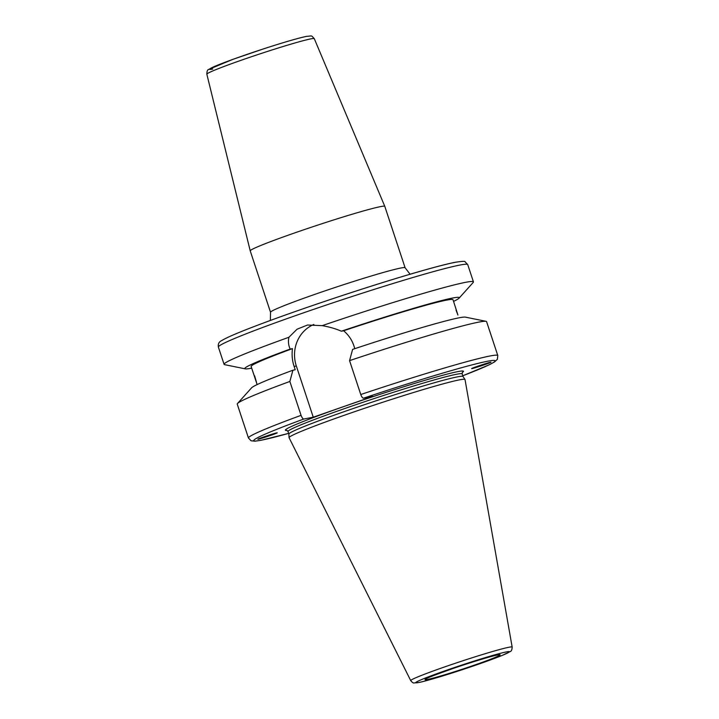 <?xml version="1.0" encoding="UTF-8"?>
<svg xmlns="http://www.w3.org/2000/svg" width="719" height="719" viewBox="0 0 719 719"><rect width="100%" height="100%" fill="white"/><g stroke="black" fill="none" stroke-linecap="round" stroke-linejoin="round"><path stroke-width="1.08" d="M410.109 274.236L405.103 267.765A70.866 3.262 161.7 0 0 400.851 268.016A70.866 3.262 161.7 0 0 325.339 290.755A70.866 3.262 161.7 0 0 270.533 312.271L250.221 250.868A70.866 3.262 -18.3 0 1 250.221 250.859A70.866 3.262 -18.3 0 1 305.153 229.316A70.866 3.262 -18.3 0 1 380.549 206.614A70.866 3.262 -18.3 0 1 384.791 206.353A70.866 3.262 -18.3 0 1 384.8 206.362L314.284 38.655A56.585 2.606 -18.3 0 0 310.896 38.862A56.585 2.606 -18.3 0 0 250.697 56.99A56.585 2.606 -18.3 0 0 206.838 74.183C206.91 71.217 207.539 69.626 208.744 69.41L232.893 59.353L263.909 48.748C284.122 42.205 298.322 38.08 306.51 36.372C313.107 35.896 310.824 35.159 314.284 38.655M456.035 310.132L457.922 315.021L453.662 301.728M471.637 368.604C471.08 368.281 490.96 361.693 490.96 362.205C491.913 362.412 471.664 369.126 471.646 368.613L471.637 368.604M254.643 375.857L256.449 382.157L251.785 368.434L257.123 384.593M313.835 324.449A33.559 31.573 -100.9 0 0 296.327 365.998L313.259 417.2L303.813 419.024A127.146 5.851 -18.3 0 0 288.625 433.368L261.123 440.271L255.002 441.196L251.066 440.783L248.441 437.997L237.243 404.123A131.316 6.04 -18.3 0 1 237.486 403.53L251.587 387.838A112.955 5.195 -18.3 0 1 292.903 370.231L295.221 369.782L294.116 366.42C292.202 360.65 291.653 354.71 292.471 348.616A106.304 4.889 -18.3 0 0 251.138 366.492L251.785 368.434M277.219 432.838L277.219 432.847C277.507 433.269 257.249 439.947 257.887 439.219C257.591 438.806 277.606 432.2 277.219 432.838M251.695 368.155A112.955 5.195 -18.3 0 1 245.305 368.856L224.634 364.668A131.316 6.04 -18.3 0 1 224.085 364.335A131.316 6.04 -18.3 0 1 288.903 337.274L297.055 329.221L307.498 325.015L322.202 325.644A131.316 6.04 -18.3 0 1 473.435 281.875A131.316 6.04 -18.3 0 1 473.192 282.468L459.09 298.151A112.955 5.195 -18.3 0 1 453.554 301.396M245.305 368.856A112.955 5.195 -18.3 0 1 290.179 349.057C288.454 345.453 288.022 341.525 288.903 337.274M292.471 348.616L290.179 349.057M237.486 403.53A131.316 6.04 -18.3 0 1 289.865 381.465L292.903 370.231M303.813 419.024C302.879 418.979 301.971 417.757 301.063 415.348L289.865 381.465M322.202 325.644C329.67 326.983 336.052 328.835 341.336 331.207L343.628 330.767C348.481 334.883 351.879 339.817 353.811 345.587L354.827 348.661M349.56 360.632A131.316 6.04 -18.3 0 1 486.044 321.33L465.373 317.133A112.955 5.195 -18.3 0 0 352.607 349.398L349.56 360.632L360.767 394.515C361.666 396.924 362.583 398.146 363.508 398.191L372.954 396.358L313.259 417.2M341.336 331.207A112.955 5.195 -18.3 0 1 459.09 298.151M410.738 680.614L289.092 437.745A92.652 4.26 -18.3 0 1 289.065 437.673A92.652 4.26 -18.3 0 1 346.243 414.584A92.652 4.26 -18.3 0 1 464.986 379.488A92.652 4.26 -18.3 0 1 465.022 379.569L512.162 647.073A53.413 2.454 -18.3 0 0 508.953 647.244A53.413 2.454 -18.3 0 0 443.686 667.259A53.413 2.454 -18.3 0 0 410.738 680.614C412.23 682.421 413.308 683.203 413.946 682.96L418.791 682.529C428.362 680.525 450.678 673.64 467.727 667.888L501.943 655.521L510.122 651.621C511.38 651.252 512.063 649.742 512.162 647.073M289.065 437.673L288.858 434.051A91.717 4.224 -18.3 0 1 345.462 411.205A91.717 4.224 -18.3 0 1 463 376.468L464.986 379.488M486.044 321.33A131.316 6.04 -18.3 0 1 486.592 321.654L497.8 355.537A131.316 6.04 -18.3 0 0 360.767 394.515M343.628 330.767A106.304 4.889 -18.3 0 1 452.997 299.733L453.662 301.737M305.988 36.507A52.424 2.409 161.7 0 0 241.935 56.154A52.424 2.409 161.7 0 0 212.734 69.06M299.472 310.051A127.146 5.851 -18.3 0 1 454.83 262.408M224.085 364.335L218.369 347.061A131.316 6.04 -18.3 0 1 299.392 314.275A131.316 6.04 -18.3 0 1 459.845 265.068A131.316 6.04 -18.3 0 1 467.727 264.601L473.435 281.875M248.441 437.997A131.316 6.04 -18.3 0 1 301.063 415.348M296.327 365.998L294.116 366.42M449.393 669.757A39.608 1.824 -18.3 0 1 497.791 654.919A39.608 1.824 -18.3 0 1 475.726 664.662A39.608 1.824 -18.3 0 1 427.338 679.5A39.608 1.824 -18.3 0 1 449.393 669.757M446.175 670.378A49.287 2.265 -18.3 0 1 506.401 651.908A49.287 2.265 -18.3 0 1 478.944 664.041A49.287 2.265 -18.3 0 1 418.728 682.511A49.287 2.265 -18.3 0 1 446.175 670.378M288.858 434.078L288.004 431.499A91.717 4.224 -18.3 0 1 344.59 408.599A91.717 4.224 -18.3 0 1 456.655 374.231A91.717 4.224 -18.3 0 1 462.155 373.898L463.018 376.486M287.088 430.429A93.803 4.314 -18.3 0 1 343.251 406.756A93.803 4.314 -18.3 0 1 457.859 371.606A93.803 4.314 -18.3 0 1 462.263 372.496M363.508 398.191A127.146 5.851 -18.3 0 1 482.835 362.241A127.146 5.851 -18.3 0 1 462.775 375.767L489.136 364.839L494.474 361.99L497.359 359.32L497.8 355.537M206.838 74.183L250.221 250.859M270.533 312.271L270.371 320.449M405.103 267.765L384.8 206.362M426.637 678.493L426.385 678.709C425.918 678.394 434.689 675.033 452.691 668.616C473.497 661.462 493 655.737 497.269 655.054L498.132 654.847M288.004 431.499L286.827 430.339M462.416 372.271L462.155 373.898M218.369 347.061C217.893 343.898 219.007 341.741 221.704 340.599C225.973 337.957 235.32 333.832 249.736 328.232C275.557 318.238 307.813 306.878 346.486 294.143C394.192 278.478 438.815 265.383 455.352 262.264C462.2 261.222 465.436 261.069 465.058 261.797L467.727 264.601"/></g></svg>
